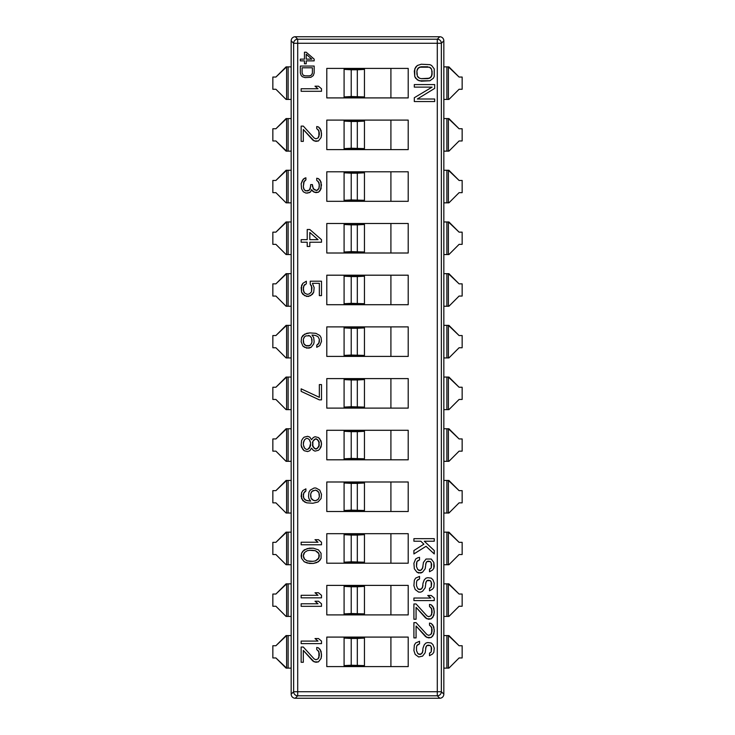 <?xml version="1.0" encoding="UTF-8"?>
<svg xmlns="http://www.w3.org/2000/svg" width="735" height="735" viewBox="0 0 735 735"><rect width="100%" height="100%" fill="white"/><g stroke="black" fill="none" stroke-linecap="round" stroke-linejoin="round"><path stroke-width="1.1" d="M437.72 36.75L297.28 36.75L439.76 36.75L437.297 39.212L437.297 43.282L297.703 43.282L297.703 691.718L437.297 691.718L437.297 695.788L439.76 698.25L295.24 698.25L297.703 695.788L437.297 695.788L297.703 695.788L297.703 691.718L437.297 691.718L437.297 43.282L297.703 43.282L297.703 39.212L437.297 39.212L297.703 39.212L295.24 36.75L297.28 36.75L295.24 36.75L297.703 39.212A4.07 4.061 135 0 0 293.642 43.282L291.17 40.811A4.079 4.07 45 0 1 295.24 36.75A4.079 4.07 45 0 0 291.17 40.811L291.17 66.876L291.17 40.811L293.642 43.282A4.07 4.061 -45 0 1 297.703 39.212L297.703 43.282L293.642 43.282L297.703 43.282L297.703 691.718L293.642 691.718L293.642 43.282L293.642 691.718L297.703 691.718L297.703 695.788A4.07 4.061 -135 0 1 293.642 691.718A4.07 4.061 45 0 0 297.703 695.788L295.24 698.25A4.079 4.07 135 0 1 291.17 694.189L293.642 691.718L291.17 694.189L291.17 668.124L291.17 694.189A4.079 4.07 135 0 0 295.24 698.25L439.76 698.25L437.297 695.788A4.07 4.061 -45 0 0 441.358 691.718L443.83 694.189L443.83 635.564L446.889 635.564L443.83 635.564L443.83 40.811L441.358 43.282L441.358 691.718L443.83 694.189A4.079 4.07 -135 0 1 439.76 698.25A4.079 4.07 -135 0 0 443.83 694.189L443.83 583.866L446.889 583.866L443.83 583.866L443.83 532.158L446.889 532.158L443.83 532.158L443.83 480.46L446.889 480.46L443.83 480.46L443.83 428.762L446.889 428.762L443.83 428.762L443.83 377.064L446.889 377.064L443.83 377.064L443.83 325.366L446.889 325.366L443.83 325.366L443.83 273.668L446.889 273.668L443.83 273.668L443.83 221.97L446.889 221.97L443.83 221.97L443.83 170.272L446.889 170.272L443.83 170.272L443.83 118.574L446.889 118.574L443.83 118.574L443.83 66.876L446.889 66.876L443.83 66.876L443.83 40.811L441.358 43.282A4.07 4.061 -135 0 0 437.297 39.212L439.76 36.75A4.079 4.07 -45 0 1 443.83 40.811A4.079 4.07 -45 0 0 439.76 36.75L437.757 36.75M326.79 68.401L408.21 68.401L408.21 97.911L326.79 97.911L326.79 68.401L408.21 68.401L408.21 97.911L326.79 97.911L326.79 68.401M326.79 120.099L408.21 120.099L408.21 149.609L326.79 149.609L326.79 120.099L408.21 120.099L408.21 149.609L326.79 149.609L326.79 120.099M326.79 171.797L408.21 171.797L408.21 201.307L326.79 201.307L326.79 171.797L408.21 171.797L408.21 201.307L326.79 201.307L326.79 171.797M326.79 223.495L408.21 223.495L408.21 253.005L326.79 253.005L326.79 223.495L408.21 223.495L408.21 253.005L326.79 253.005L326.79 223.495M326.79 275.193L408.21 275.193L408.21 304.713L326.79 304.713L326.79 275.193L408.21 275.193L408.21 304.713L326.79 304.713L326.79 275.193M326.79 326.891L408.21 326.891L408.21 356.411L326.79 356.411L326.79 326.891L408.21 326.891L408.21 356.411L326.79 356.411L326.79 326.891M326.79 378.589L408.21 378.589L408.21 408.109L326.79 408.109L326.79 378.589L408.21 378.589L408.21 408.109L326.79 408.109L326.79 378.589M326.79 430.287L408.21 430.287L408.21 459.807L326.79 459.807L326.79 430.287L408.21 430.287L408.21 459.807L326.79 459.807L326.79 430.287M326.79 481.995L408.21 481.995L408.21 511.505L326.79 511.505L326.79 481.995L408.21 481.995L408.21 511.505L326.79 511.505L326.79 481.995M326.79 533.693L408.21 533.693L408.21 563.203L326.79 563.203L326.79 533.693L408.21 533.693L408.21 563.203L326.79 563.203L326.79 533.693M326.79 585.391L408.21 585.391L408.21 614.901L326.79 614.901L326.79 585.391L408.21 585.391L408.21 614.901L326.79 614.901L326.79 585.391M326.79 637.089L408.21 637.089L408.21 666.599L326.79 666.599L326.79 637.089L408.21 637.089L408.21 666.599L326.79 666.599L326.79 637.089M390.91 97.911L390.91 68.401L390.91 97.911M344.09 68.401L344.09 69.347L344.09 68.401M344.09 96.965L344.09 97.911L344.09 96.919L351.22 96.533L364.45 96.919L364.45 97.397L344.09 97.397L364.45 97.397L364.45 69.393L344.09 69.347L344.09 96.919L344.09 69.393L351.22 69.779L351.22 96.533L364.45 96.919L364.45 69.393L357.32 69.779L357.32 96.533L357.32 69.779L351.22 69.779L351.22 96.533L344.09 96.965M364.45 68.915L344.09 68.915L364.45 68.915L364.45 69.393L364.45 68.915M390.91 149.609L390.91 120.099L390.91 149.609M344.09 120.099L344.09 121.045L344.09 120.099M344.09 148.672L344.09 149.609L344.09 148.617L351.22 148.231L364.45 148.617L364.45 149.095L344.09 149.095L364.45 149.095L364.45 121.1L344.09 121.045L344.09 148.617L344.09 121.1L351.22 121.477L351.22 148.231L364.45 148.617L364.45 121.1L357.32 121.477L357.32 148.231L357.32 121.477L351.22 121.477L351.22 148.231L344.09 148.672M344.09 120.614L364.45 120.614L364.45 121.1L364.45 120.614L344.09 120.614M390.91 201.307L390.91 171.797L390.91 201.307M344.09 171.797L344.09 172.743L344.09 171.797M344.09 200.37L344.09 201.307L344.09 200.315L351.22 199.929L364.45 200.315L364.45 200.793L344.09 200.793L364.45 200.793L364.45 172.798L344.09 172.743L344.09 200.315L344.09 172.798L351.22 173.175L351.22 199.929L364.45 200.315L364.45 172.798L357.32 173.175L357.32 199.929L357.32 173.175L351.22 173.175L351.22 199.929L344.09 200.37M344.09 172.312L364.45 172.312L364.45 172.798L364.45 172.312L344.09 172.312M390.91 253.005L390.91 223.495L390.91 253.005M344.09 223.495L344.09 224.441L344.09 223.495M344.09 252.068L344.09 253.005L344.09 252.013L351.22 251.627L364.45 252.013L364.45 252.491L344.09 252.491L364.45 252.491L364.45 224.497L344.09 224.441L344.09 252.013L344.09 224.497L351.22 224.873L351.22 251.627L364.45 252.013L364.45 224.497L357.32 224.873L357.32 251.627L357.32 224.873L351.22 224.873L351.22 251.627L344.09 252.068M344.09 224.01L364.45 224.01L364.45 224.497L364.45 224.01L344.09 224.01M390.91 304.713L390.91 275.193L390.91 304.713M344.09 275.193L344.09 276.139L344.09 275.193M344.09 303.766L344.09 304.713L344.09 303.711L351.22 303.325L364.45 303.711L364.45 304.189L344.09 304.189L364.45 304.189L364.45 276.195L344.09 276.139L344.09 303.711L344.09 276.195L351.22 276.571L351.22 303.325L364.45 303.711L364.45 276.195L357.32 276.571L357.32 303.325L357.32 276.571L351.22 276.571L351.22 303.325L344.09 303.766M344.09 275.717L364.45 275.717L364.45 276.195L364.45 275.717L344.09 275.717M390.91 356.411L390.91 326.891L390.91 356.411M344.09 326.891L344.09 327.838L344.09 326.891M344.09 355.464L344.09 356.411L344.09 355.409L351.22 355.033L364.45 355.409L364.45 355.887L344.09 355.887L364.45 355.887L364.45 327.893L344.09 327.838L344.09 355.409L344.09 327.893L351.22 328.269L351.22 355.033L364.45 355.409L364.45 327.893L357.32 328.269L357.32 355.033L357.32 328.269L351.22 328.269L351.22 355.033L344.09 355.464M344.09 327.415L364.45 327.415L364.45 327.893L364.45 327.415L344.09 327.415M390.91 408.109L390.91 378.589L390.91 408.109M344.09 378.589L344.09 379.536L344.09 378.589M344.09 407.162L344.09 408.109L344.09 407.107L351.22 406.731L364.45 407.107L364.45 407.585L344.09 407.585L364.45 407.585L364.45 379.591L344.09 379.536L344.09 407.107L344.09 379.591L351.22 379.967L351.22 406.731L364.45 407.107L364.45 379.591L357.32 379.967L357.32 406.731L357.32 379.967L351.22 379.967L351.22 406.731L344.09 407.162M344.09 379.113L364.45 379.113L364.45 379.591L364.45 379.113L344.09 379.113M390.91 459.807L390.91 430.287L390.91 459.807M344.09 430.287L344.09 431.234L344.09 430.287M344.09 458.861L344.09 459.807L344.09 458.805L351.22 458.429L364.45 458.805L364.45 459.283L344.09 459.283L364.45 459.283L364.45 431.289L344.09 431.234L344.09 458.805L344.09 431.289L351.22 431.675L351.22 458.429L364.45 458.805L364.45 431.289L357.32 431.675L357.32 458.429L357.32 431.675L351.22 431.675L351.22 458.429L344.09 458.861M344.09 430.811L364.45 430.811L364.45 431.289L364.45 430.811L344.09 430.811M390.91 511.505L390.91 481.995L390.91 511.505M344.09 481.995L344.09 482.932L344.09 481.995M344.09 510.559L344.09 511.505L344.09 510.503L351.22 510.127L364.45 510.503L364.45 510.99L344.09 510.99L364.45 510.99L364.45 482.987L344.09 482.932L344.09 510.503L344.09 482.987L351.22 483.373L351.22 510.127L364.45 510.503L364.45 482.987L357.32 483.373L357.32 510.127L357.32 483.373L351.22 483.373L351.22 510.127L344.09 510.559M344.09 482.509L364.45 482.509L364.45 482.987L364.45 482.509L344.09 482.509M390.91 563.203L390.91 533.693L390.91 563.203M344.09 533.693L344.09 534.63L344.09 533.693M344.09 562.257L344.09 563.203L344.09 562.201L351.22 561.825L364.45 562.201L364.45 562.688L344.09 562.688L364.45 562.688L364.45 534.685L344.09 534.63L344.09 562.201L344.09 534.685L351.22 535.071L351.22 561.825L364.45 562.201L364.45 534.685L357.32 535.071L357.32 561.825L357.32 535.071L351.22 535.071L351.22 561.825L344.09 562.257M344.09 534.207L364.45 534.207L364.45 534.685L364.45 534.207L344.09 534.207M390.91 614.901L390.91 585.391L390.91 614.901M344.09 585.391L344.09 586.328L344.09 585.391M344.09 613.955L344.09 614.901L344.09 613.9L351.22 613.523L364.45 613.9L364.45 614.386L344.09 614.386L364.45 614.386L364.45 586.383L344.09 586.328L344.09 613.9L344.09 586.383L351.22 586.769L351.22 613.523L364.45 613.9L364.45 586.383L357.32 586.769L357.32 613.523L357.32 586.769L351.22 586.769L351.22 613.523L344.09 613.955M344.09 585.905L364.45 585.905L364.45 586.383L364.45 585.905L344.09 585.905M390.91 666.599L390.91 637.089L390.91 666.599M344.09 637.089L344.09 638.035L344.09 637.089M344.09 665.653L344.09 666.599L344.09 665.607L351.22 665.221L364.45 665.607L364.45 666.085L344.09 666.085L364.45 666.085L364.45 638.081L344.09 638.035L344.09 665.607L344.09 638.081L351.22 638.467L351.22 665.221L364.45 665.607L364.45 638.081L357.32 638.467L357.32 665.221L357.32 638.467L351.22 638.467L351.22 665.221L344.09 665.653M344.09 637.603L364.45 637.603L364.45 638.081L364.45 637.603L344.09 637.603M448.92 118.574L446.889 118.574L446.889 151.134L443.83 151.134L448.405 151.134L446.889 151.134L446.889 118.574L448.405 118.574L448.405 151.134L448.92 151.134L448.405 151.134L448.405 118.574L459.09 128.754L448.92 118.574M291.17 99.436L288.111 99.436L291.17 99.436L291.17 66.876L288.111 66.876L291.17 66.876L291.17 118.574L286.08 118.574L275.91 128.754L272.85 128.754L272.85 140.964L275.91 140.964L286.595 151.134L286.595 118.574L275.91 128.754L272.85 128.754L272.85 140.964L275.91 140.964L286.08 151.134L288.111 151.134L288.111 118.574L286.595 118.574L286.595 151.134L288.111 151.134L288.111 118.574L291.17 118.574L291.17 151.134L288.111 151.134L291.17 151.134L291.17 668.124L288.111 668.124L288.111 635.564L291.17 635.564L291.17 668.124L288.111 668.124L288.111 635.564L286.08 635.564L275.91 645.734L272.85 645.734L272.85 657.954L275.91 657.954L286.595 668.124L286.595 635.564L275.91 645.734L272.85 645.734L272.85 657.954L275.91 657.954L286.08 668.124L288.111 668.124L286.595 668.124L286.595 635.564L291.17 635.564M462.15 128.754L459.09 128.754L462.15 128.754L462.15 140.964L462.15 128.754M448.92 635.564L446.889 635.564L446.889 668.124L443.83 668.124L448.405 668.124L446.889 668.124L446.889 635.564L448.405 635.564L448.405 668.124L448.92 668.124L448.405 668.124L448.405 635.564L459.09 645.734L448.92 635.564M462.15 645.734L459.09 645.734L462.15 645.734L462.15 657.954L462.15 645.734M448.92 668.124L459.09 657.954L462.15 657.954L459.09 657.954L448.92 668.124M288.111 99.436L286.08 99.436L286.595 99.436L286.595 66.876L286.08 66.876L275.91 77.046L272.85 77.046L272.85 89.266L275.91 89.266L286.08 99.436L275.91 89.266L272.85 89.266L272.85 77.046L275.91 77.046L286.595 66.876L286.595 99.436L288.111 99.436L288.111 66.876L286.595 66.876L288.111 66.876L288.111 99.436M448.92 99.436L443.83 99.436L448.92 99.436L459.09 89.266L462.15 89.266L462.15 77.046L459.09 77.046L448.92 66.876L446.889 66.876L446.889 99.436L446.889 66.876L448.405 66.876L448.405 99.436L448.405 66.876L459.09 77.046L462.15 77.046L462.15 89.266L459.09 89.266L448.92 99.436M448.92 616.426L443.83 616.426L448.92 616.426L459.09 606.246L462.15 606.246L462.15 594.036L459.09 594.036L448.405 583.866L448.405 616.426L448.405 583.866L446.889 583.866L446.889 616.426L446.889 583.866L448.92 583.866L459.09 594.036L462.15 594.036L462.15 606.246L459.09 606.246L448.92 616.426M291.17 616.426L286.08 616.426L286.595 616.426L286.595 583.866L286.08 583.866L275.91 594.036L272.85 594.036L272.85 606.246L275.91 606.246L286.08 616.426L275.91 606.246L272.85 606.246L272.85 594.036L275.91 594.036L286.595 583.866L286.595 616.426L288.111 616.426L288.111 583.866L286.595 583.866L291.17 583.866L288.111 583.866L288.111 616.426L291.17 616.426M448.92 564.728L443.83 564.728L448.92 564.728L459.09 554.548L462.15 554.548L462.15 542.338L459.09 542.338L448.405 532.158L448.405 564.728L448.405 532.158L446.889 532.158L446.889 564.728L446.889 532.158L448.92 532.158L459.09 542.338L462.15 542.338L462.15 554.548L459.09 554.548L448.92 564.728M291.17 564.728L286.08 564.728L286.595 564.728L286.595 532.158L286.08 532.158L275.91 542.338L272.85 542.338L272.85 554.548L275.91 554.548L286.08 564.728L275.91 554.548L272.85 554.548L272.85 542.338L275.91 542.338L286.595 532.158L286.595 564.728L288.111 564.728L288.111 532.158L286.595 532.158L291.17 532.158L288.111 532.158L288.111 564.728L291.17 564.728M448.92 513.03L443.83 513.03L448.92 513.03L459.09 502.85L462.15 502.85L462.15 490.64L459.09 490.64L448.405 480.46L448.405 513.03L448.405 480.46L446.889 480.46L446.889 513.03L446.889 480.46L448.92 480.46L459.09 490.64L462.15 490.64L462.15 502.85L459.09 502.85L448.92 513.03M291.17 513.03L286.08 513.03L286.595 513.03L286.595 480.46L286.08 480.46L275.91 490.64L272.85 490.64L272.85 502.85L275.91 502.85L286.08 513.03L275.91 502.85L272.85 502.85L272.85 490.64L275.91 490.64L286.595 480.46L286.595 513.03L288.111 513.03L288.111 480.46L286.595 480.46L291.17 480.46L288.111 480.46L288.111 513.03L291.17 513.03M448.92 461.332L443.83 461.332L448.92 461.332L459.09 451.152L462.15 451.152L462.15 438.942L459.09 438.942L448.405 428.762L448.405 461.332L448.405 428.762L446.889 428.762L446.889 461.332L446.889 428.762L448.92 428.762L459.09 438.942L462.15 438.942L462.15 451.152L459.09 451.152L448.92 461.332M291.17 461.332L286.08 461.332L286.595 461.332L286.595 428.762L286.08 428.762L275.91 438.942L272.85 438.942L272.85 451.152L275.91 451.152L286.08 461.332L275.91 451.152L272.85 451.152L272.85 438.942L275.91 438.942L286.595 428.762L286.595 461.332L288.111 461.332L288.111 428.762L286.595 428.762L291.17 428.762L288.111 428.762L288.111 461.332L291.17 461.332M448.92 409.634L443.83 409.634L448.92 409.634L459.09 399.454L462.15 399.454L462.15 387.244L459.09 387.244L448.405 377.064L448.405 409.634L448.405 377.064L446.889 377.064L446.889 409.634L446.889 377.064L448.92 377.064L459.09 387.244L462.15 387.244L462.15 399.454L459.09 399.454L448.92 409.634M291.17 409.634L286.08 409.634L286.595 409.634L286.595 377.064L286.08 377.064L275.91 387.244L272.85 387.244L272.85 399.454L275.91 399.454L286.08 409.634L275.91 399.454L272.85 399.454L272.85 387.244L275.91 387.244L286.595 377.064L286.595 409.634L288.111 409.634L288.111 377.064L286.595 377.064L291.17 377.064L288.111 377.064L288.111 409.634L291.17 409.634M448.92 357.936L443.83 357.936L448.92 357.936L459.09 347.756L462.15 347.756L462.15 335.546L459.09 335.546L448.405 325.366L448.405 357.936L448.405 325.366L446.889 325.366L446.889 357.936L446.889 325.366L448.92 325.366L459.09 335.546L462.15 335.546L462.15 347.756L459.09 347.756L448.92 357.936M291.17 357.936L286.08 357.936L286.595 357.936L286.595 325.366L286.08 325.366L275.91 335.546L272.85 335.546L272.85 347.756L275.91 347.756L286.08 357.936L275.91 347.756L272.85 347.756L272.85 335.546L275.91 335.546L286.595 325.366L286.595 357.936L288.111 357.936L288.111 325.366L286.595 325.366L291.17 325.366L288.111 325.366L288.111 357.936L291.17 357.936M448.92 306.238L443.83 306.238L448.92 306.238L459.09 296.058L462.15 296.058L462.15 283.848L459.09 283.848L448.405 273.668L448.405 306.238L448.405 273.668L446.889 273.668L446.889 306.238L446.889 273.668L448.92 273.668L459.09 283.848L462.15 283.848L462.15 296.058L459.09 296.058L448.92 306.238M291.17 306.238L286.08 306.238L286.595 306.238L286.595 273.668L286.08 273.668L275.91 283.848L272.85 283.848L272.85 296.058L275.91 296.058L286.08 306.238L275.91 296.058L272.85 296.058L272.85 283.848L275.91 283.848L286.595 273.668L286.595 306.238L288.111 306.238L288.111 273.668L286.595 273.668L291.17 273.668L288.111 273.668L288.111 306.238L291.17 306.238M448.92 254.54L443.83 254.54L448.92 254.54L459.09 244.36L462.15 244.36L462.15 232.15L459.09 232.15L448.405 221.97L448.405 254.54L448.405 221.97L446.889 221.97L446.889 254.54L446.889 221.97L448.92 221.97L459.09 232.15L462.15 232.15L462.15 244.36L459.09 244.36L448.92 254.54M291.17 254.54L286.08 254.54L286.595 254.54L286.595 221.97L286.08 221.97L275.91 232.15L272.85 232.15L272.85 244.36L275.91 244.36L286.08 254.54L275.91 244.36L272.85 244.36L272.85 232.15L275.91 232.15L286.595 221.97L286.595 254.54L288.111 254.54L288.111 221.97L286.595 221.97L291.17 221.97L288.111 221.97L288.111 254.54L291.17 254.54M448.92 202.842L443.83 202.842L448.92 202.842L459.09 192.662L462.15 192.662L462.15 180.452L459.09 180.452L448.405 170.272L448.405 202.842L448.405 170.272L446.889 170.272L446.889 202.842L446.889 170.272L448.92 170.272L459.09 180.452L462.15 180.452L462.15 192.662L459.09 192.662L448.92 202.842M291.17 202.842L286.08 202.842L286.595 202.842L286.595 170.272L286.08 170.272L275.91 180.452L272.85 180.452L272.85 192.662L275.91 192.662L286.08 202.842L275.91 192.662L272.85 192.662L272.85 180.452L275.91 180.452L286.595 170.272L286.595 202.842L288.111 202.842L288.111 170.272L286.595 170.272L291.17 170.272L288.111 170.272L288.111 202.842L291.17 202.842M448.92 151.134L459.09 140.964L462.15 140.964L459.09 140.964L448.92 151.134M441.358 691.718A4.07 4.061 135 0 1 437.297 695.788L437.297 691.718L441.358 691.718L437.297 691.718L437.297 43.282L441.358 43.282L441.358 691.718M441.358 43.282L437.297 43.282L437.297 39.212A4.07 4.061 45 0 1 441.358 43.282M434.238 68.888L434.238 76.523L433.365 78.222L429.901 80.767L419.079 80.767L415.615 78.222L414.751 76.523L414.751 68.888L417.342 65.498L421.247 64.23L429.901 64.652L431.638 65.498L434.238 68.888L431.638 65.498L429.901 64.652L421.247 64.23L417.342 65.498L415.615 67.197L414.31 71.01L414.751 76.523L417.342 79.913L421.247 81.19L429.901 80.767L433.365 78.222L434.238 76.523L434.238 68.888M432.07 71.01L431.638 76.1L429.47 78.222L421.247 78.645L419.51 78.222L417.342 76.1L416.91 71.01L417.342 69.32L419.51 67.197L429.47 67.197L431.638 69.32L432.07 74.4L432.07 71.01M414.31 87.125L432.07 87.125L414.31 97.727L414.31 101.54L434.67 101.54L434.67 98.995L417.342 98.995L434.67 88.402L434.67 84.58L414.31 84.58L414.31 87.125L414.31 84.58L434.67 84.58L434.67 88.402L417.342 98.995L434.67 98.995L434.67 101.54L414.31 101.54L414.31 97.727L432.07 87.125L414.31 87.125M301.148 91.296L321.498 91.296L321.498 88.751L318.466 86.206L315.003 86.206L318.034 88.751L301.148 88.751L301.148 91.296L301.148 88.751L318.034 88.751L315.003 86.206L318.466 86.206L321.498 88.751L321.498 91.296L301.148 91.296M318.034 129.498L319.339 132.888L318.898 136.701L318.034 137.978L315.866 138.823L318.034 137.978L319.339 134.588L318.898 130.766L316.739 128.643L316.739 126.53L318.466 126.953L320.203 128.643L321.498 133.311L321.066 137.555L318.466 140.945L315.866 141.368L312.844 140.1L303.316 129.498L303.316 141.368L301.148 141.368L301.148 126.108L303.316 126.108L301.148 126.108L301.148 141.368L303.316 141.368L303.316 129.498L314.139 140.945L318.466 140.945L321.066 137.555L321.498 135.01L321.066 130.343L318.466 126.953L316.739 126.53L316.739 128.643L318.898 130.766L318.898 136.701L318.034 137.978L315.866 138.823L314.139 137.978L303.316 126.108L314.139 137.978L315.866 138.823L314.139 137.978M310.675 186.286L309.371 190.099L307.643 190.944L305.043 190.521L303.748 188.831L303.316 186.708L304.18 181.196L303.316 186.708L303.748 188.831L305.043 190.521L307.643 190.944L309.371 190.099L310.243 188.831L310.675 184.586L312.403 184.586L313.275 188.831L316.739 190.521L318.898 188.399L319.339 186.286L318.898 182.464L316.739 180.351L316.739 178.228L318.466 178.651L320.203 180.351L321.498 185.009L320.203 190.521L318.466 192.221L315.866 192.643L312.844 191.376L311.539 189.676L310.675 191.798L307.643 193.066L305.907 193.066L303.316 191.798L305.907 193.066L309.371 192.643L310.675 191.798L311.539 189.676L314.139 192.221L318.466 192.221L321.066 188.831L321.066 182.041L318.466 178.651L316.739 178.228L316.739 180.351L318.898 182.464L319.339 184.586L318.898 188.399L318.034 189.676L316.739 190.521L314.139 189.676L312.403 186.286L312.403 184.586L310.675 184.586L310.243 188.831L309.371 190.099L305.907 190.944L304.18 189.676L303.316 186.708L303.748 182.041L305.907 179.919L305.907 177.806L304.612 178.228L302.443 180.351L301.148 183.741L301.58 188.831L303.316 191.798L301.58 188.831L301.148 183.741L303.316 179.074L305.907 177.806L305.907 179.919L305.043 180.351M321.498 239.674L309.812 229.504L307.212 229.504L307.212 239.674L301.148 239.674L301.148 242.219L307.212 242.219L307.212 246.464L309.812 246.464L309.812 242.219L321.498 242.219L321.498 239.674L321.498 242.219L309.812 242.219L309.812 246.464L307.212 246.464L307.212 242.219L301.148 242.219L301.148 239.674L307.212 239.674L307.212 229.504L309.812 229.504L321.498 239.674M309.812 232.471L318.034 239.674L309.812 239.674L309.812 232.471L318.034 239.674L309.812 232.471L309.812 239.674L309.812 232.471M312.403 283.324L314.139 287.56L313.707 292.227L312.403 294.349L308.507 296.462L304.612 295.617L301.58 292.227L301.148 287.56L302.875 283.324L306.339 281.202L306.339 283.747L303.748 285.86L303.316 290.104L304.612 293.072L307.212 294.349L309.371 293.917L311.539 291.804L311.539 285.86L310.243 284.169L311.971 287.56L311.539 291.804L309.371 293.917L307.212 294.349L304.612 293.072L303.316 290.104L303.748 285.86L306.339 283.747L306.339 281.202L302.875 283.324L301.58 285.437L301.58 292.227L302.875 294.349L306.78 296.462L310.675 295.617L313.707 292.227L314.139 287.56L312.403 283.324L319.339 283.324L319.339 295.617L321.498 295.617L321.498 281.202L310.243 281.202L310.243 284.169L310.243 281.202L321.498 281.202L321.498 295.617L319.339 295.617L319.339 283.324L312.403 283.324L319.339 283.324M311.971 335.022L315.434 335.445L318.034 336.713L319.339 339.258L319.339 341.803L318.898 343.08L319.339 339.258L318.034 336.713L315.434 335.445L311.971 335.022L313.707 337.567L314.139 341.803L313.707 343.925L311.107 347.315L313.707 343.925L314.139 341.803L313.707 337.567L311.971 335.022L315.434 335.445L318.034 336.713L319.339 339.258L319.339 341.803L318.034 344.347L316.739 345.193L316.739 347.315L319.771 345.615L321.498 341.38L321.066 337.567L319.771 335.445L315.866 333.322L309.812 332.9L304.612 334.168L301.58 337.567L301.148 341.803L302.875 346.047L306.78 348.16L311.107 347.315L308.939 348.16L304.612 347.315L302.875 346.047L301.148 341.803L301.58 337.567L302.875 335.445L306.78 333.322L309.812 332.9L315.866 333.322L319.771 335.445L321.066 337.567L321.498 341.38L319.771 345.615L316.739 347.315L316.739 345.193L318.898 343.08L318.034 344.347M309.812 345.615L305.907 345.615L303.748 343.502L303.316 339.258L304.612 336.713L305.907 335.867L309.812 335.867L311.539 337.99L311.971 342.225L310.675 344.77L308.507 346.047L310.675 344.77L309.812 345.615M319.339 399.858L321.498 399.858L321.498 384.598L319.339 384.598L319.339 397.323L301.148 388.833L301.148 391.378L319.339 399.858L301.148 391.378L301.148 388.833L319.339 397.323L319.339 384.598L321.498 384.598L321.498 399.858L319.339 399.858M311.539 439.686L309.812 437.141L307.643 436.296L304.18 437.141L302.875 438.418L301.58 440.541L301.148 445.199L301.58 447.321L304.18 450.711L307.643 451.566L309.812 450.711L311.539 448.166L313.275 450.289L315.003 451.134L318.466 450.289L319.771 449.021L321.498 444.776L321.066 440.963L318.466 437.564L315.003 436.719L313.275 437.564L311.539 439.686L313.275 437.564L315.003 436.719L318.466 437.564L319.771 438.841L321.498 443.076L321.066 446.898L319.771 449.021L318.466 450.289L315.003 451.134L313.275 450.289L311.539 448.166L309.812 450.711L307.643 451.566L304.18 450.711L302.875 449.443L301.148 445.199L301.58 440.541L302.875 438.418L304.18 437.141L307.643 436.296L309.812 437.141L311.539 439.686M303.316 443.076L304.612 439.686L306.339 438.418L307.643 438.418L309.371 439.686L310.675 443.076L309.371 448.166L307.643 449.443L306.339 449.443L304.612 448.166L303.316 444.776L303.748 441.386L303.316 443.076M319.339 444.776L317.603 448.166L315.434 449.021L312.844 446.476L312.844 441.386L314.139 439.686L316.307 438.841L318.898 441.386L318.898 446.476L319.339 444.776M310.675 501.141L307.212 500.719L304.612 499.442L303.316 496.897L303.748 493.084L303.316 496.897L304.612 499.442L307.212 500.719L310.675 501.141L308.939 498.596L308.507 496.474L308.939 492.239L310.243 490.116L314.139 487.994L315.866 487.994L319.771 490.116L321.498 494.352L321.066 498.596L318.034 501.987L312.844 503.264L306.78 502.832L302.875 500.719L301.148 496.474L301.58 492.661L302.875 490.539L305.907 488.839L302.875 490.539L301.58 492.661L301.58 498.596L304.612 501.987L306.78 502.832L312.844 503.264L318.034 501.987L321.066 498.596L321.498 494.352L319.771 490.116L315.866 487.994L314.139 487.994L310.243 490.116L308.939 492.239L308.507 496.474L308.939 498.596L310.675 501.141L305.907 500.296L303.748 498.174L303.316 494.352L304.612 491.807L305.907 490.962L305.907 488.839L305.907 490.962L303.748 493.084L304.612 491.807M314.571 500.719L311.971 499.442L311.107 498.174L310.675 493.929L311.971 491.384L315.434 490.116L318.034 491.384L318.898 492.661L319.339 496.897L318.034 499.442L315.434 500.719L313.275 500.296L314.571 500.719M301.148 544.782L321.498 544.782L321.498 542.237L318.466 539.692L315.003 539.692L318.034 542.237L301.148 542.237L301.148 544.782L301.148 542.237L318.034 542.237L315.003 539.692L318.466 539.692L321.498 542.237L321.498 544.782L301.148 544.782M313.275 548.172L307.212 548.595L302.875 551.14L301.58 553.262L301.148 555.807L301.58 558.352L304.18 561.742L309.371 563.442L313.275 563.442L316.739 562.587L319.771 560.474L321.066 558.352L321.066 553.262L318.466 549.872L313.275 548.172L318.466 549.872L321.066 553.262L321.066 558.352L318.466 561.742L313.275 563.442L307.212 563.019L304.18 561.742L301.58 558.352L301.58 553.262L304.18 549.872L309.371 548.172L313.275 548.172M312.844 550.294L315.434 550.717L318.898 553.685L319.339 555.807L318.034 559.197L315.434 560.897L312.844 561.32L307.212 560.897L304.612 559.197L303.316 555.807L304.612 552.417L307.212 550.717L309.812 550.294L315.434 550.717L309.812 550.294L312.844 550.294M413.906 541.217L420.833 541.217L423.865 544.185L413.906 550.552L413.906 553.942L426.034 546.307L434.256 553.942L434.256 550.552L424.297 541.217L434.256 541.217L434.256 538.672L413.906 538.672L413.906 541.217L413.906 538.672L434.256 538.672L434.256 541.217L424.297 541.217L434.256 550.552L434.256 553.942L426.034 546.307L413.906 553.942L413.906 550.552L423.865 544.185L420.833 541.217L413.906 541.217M425.602 564.122L426.897 561.577L430.361 561.577L431.665 564.122L431.234 567.934L431.234 562.845L430.361 561.577L428.202 561.154L426.897 561.577L426.034 562.845L425.17 568.78L422.57 572.179L420.833 573.024L416.938 572.179L414.338 568.78L413.906 563.267L415.642 559.032L417.802 557.755L419.538 557.332L419.538 559.877L416.938 561.577L416.506 566.667L417.802 569.634L419.106 570.479L420.402 570.479L422.57 568.357L423.433 562.422L426.034 559.032L431.234 559.032L433.825 562.422L434.256 566.235L433.825 568.357L432.529 570.057L429.497 571.747L429.497 569.202L429.497 571.747L432.529 570.057L433.825 568.357L433.825 562.422L431.234 559.032L426.034 559.032L423.433 562.422L422.57 568.357L420.402 570.479L419.106 570.479L417.802 569.634L416.506 566.667L416.938 561.577L419.538 559.877L419.538 557.332L417.802 557.755L415.642 559.032L413.906 563.267L414.338 568.78L416.938 572.179L418.674 573.024L422.57 572.179L425.17 568.78L426.034 562.845L426.897 561.577L428.202 561.154L430.361 561.577L431.665 564.122L431.234 567.934L429.497 569.202L430.361 568.78M425.602 583.204L426.897 580.659L430.361 580.659L431.665 583.204L431.234 587.017L431.234 581.927L430.361 580.659L428.202 580.227L426.897 580.659L426.034 581.927L425.17 587.862L422.57 591.252L420.833 592.107L418.674 592.107L415.202 589.562L413.906 585.74L414.338 580.227L415.642 578.114L419.538 576.415L419.538 578.959L416.938 580.659L416.506 582.35L416.506 585.74L417.802 588.717L419.106 589.562L421.706 588.717L422.57 587.44L423.002 583.204L424.297 579.805L426.034 578.114L427.761 577.692L431.234 578.114L432.961 579.805L434.256 583.204L433.825 587.44L432.529 589.139L429.497 590.83L429.497 588.285L429.497 590.83L432.529 589.139L433.825 587.44L434.256 583.204L432.961 579.805L431.234 578.114L427.761 577.692L426.034 578.114L424.297 579.805L423.002 583.204L422.57 587.44L421.706 588.717L420.402 589.562L417.802 588.717L416.506 585.74L416.506 582.35L416.938 580.659L419.538 578.959L419.538 576.415L415.642 578.114L414.338 580.227L413.906 585.74L415.202 589.562L418.674 592.107L420.833 592.107L422.57 591.252L425.17 587.862L426.034 581.927L426.897 580.659L428.202 580.227L430.361 580.659L431.665 583.204L431.234 587.017L429.497 588.285L430.361 587.862M413.906 600.587L434.256 600.587L434.256 598.042L431.234 595.497L427.761 595.497L430.793 598.042L413.906 598.042L413.906 600.587L413.906 598.042L430.793 598.042L427.761 595.497L431.234 595.497L434.256 598.042L434.256 600.587L413.906 600.587M430.793 607.367L432.097 610.767L431.665 614.579L430.793 615.847L428.634 616.702L430.793 615.847L432.097 612.457L431.665 608.644L429.497 606.522L429.497 604.4L431.234 604.822L432.961 606.522L434.256 611.189L433.825 615.425L431.234 618.815L428.634 619.247L425.602 617.97L416.074 607.367L416.074 619.247L413.906 619.247L413.906 603.977L416.074 603.977L413.906 603.977L413.906 619.247L416.074 619.247L416.074 607.367L426.897 618.815L431.234 618.815L432.961 617.124L434.256 612.88L433.825 608.222L431.234 604.822L429.497 604.4L429.497 606.522L431.665 608.644L431.665 614.579L430.793 615.847L428.634 616.702L426.897 615.847L416.074 603.977L426.897 615.847L428.634 616.702L426.897 615.847M430.793 626.027L432.097 629.417L431.665 633.239L430.793 634.507L428.634 635.352L430.793 634.507L432.097 631.117L431.665 627.304L429.497 625.182L429.497 623.059L431.234 623.482L432.961 625.182L434.256 629.84L433.825 634.084L431.234 637.475L428.634 637.897L425.602 636.629L416.074 626.027L416.074 637.897L413.906 637.897L413.906 622.637L416.074 622.637L413.906 622.637L413.906 637.897L416.074 637.897L416.074 626.027L426.897 637.475L431.234 637.475L432.961 635.784L434.256 631.54L433.825 626.872L431.234 623.482L429.497 623.059L429.497 625.182L431.665 627.304L431.665 633.239L430.793 634.507L428.634 635.352L426.897 634.507L416.074 622.637L426.897 634.507L428.634 635.352L426.897 634.507M425.602 648.077L426.897 645.532L430.361 645.532L431.665 648.077L431.234 651.89L431.234 646.809L430.361 645.532L428.202 645.109L426.897 645.532L426.034 646.809L425.17 652.744L422.57 656.134L418.674 656.98L415.202 654.435L413.906 650.622L414.338 645.109L415.642 642.987L419.538 641.297L419.538 643.842L416.938 645.532L416.506 647.232L416.506 650.622L417.802 653.59L419.106 654.435L421.706 653.59L422.57 652.322L423.002 648.077L424.297 644.687L426.034 642.987L427.761 642.565L431.234 642.987L432.961 644.687L434.256 648.077L433.825 652.322L432.529 654.012L429.497 655.712L429.497 653.167L429.497 655.712L432.529 654.012L433.825 652.322L434.256 648.077L432.961 644.687L431.234 642.987L427.761 642.565L426.034 642.987L424.297 644.687L423.002 648.077L422.57 652.322L421.706 653.59L420.402 654.435L417.802 653.59L416.506 650.622L416.506 647.232L416.938 645.532L419.538 643.842L419.538 641.297L415.642 642.987L414.338 645.109L413.906 650.622L415.202 654.435L418.674 656.98L422.57 656.134L425.17 652.744L426.034 646.809L426.897 645.532L428.202 645.109L430.361 645.532L431.665 648.077L431.234 651.89L429.497 653.167L430.361 652.744M314.176 59.14L306.219 52.222L304.455 52.222L304.455 59.14L300.33 59.14L300.33 60.867L304.455 60.867L304.455 63.752L306.219 63.752L306.219 60.867L314.176 60.867L314.176 59.14L314.176 60.867L306.219 60.867L306.219 63.752L304.455 63.752L304.455 60.867L300.33 60.867L300.33 59.14L304.455 59.14L304.455 52.222L306.219 52.222L314.176 59.14M306.219 54.234L311.815 59.14L306.219 59.14L306.219 54.234L311.815 59.14L306.219 54.234L306.219 59.14L306.219 54.234M314.176 72.976L314.176 66.058L300.33 66.058L300.33 72.976L301.212 75.576L302.397 76.725L305.043 77.598L310.933 77.304L313.294 75.576L314.176 72.976L313.294 75.576L310.933 77.304L305.043 77.598L302.397 76.725L301.212 75.576L300.33 72.976L300.33 66.058L314.176 66.058L314.176 72.976M312.403 67.785L312.403 72.976L311.521 74.998L309.463 75.861L305.043 75.861L302.985 74.998L302.103 72.976L302.103 67.785L312.403 67.785L312.403 72.976L312.403 67.785L302.103 67.785L312.403 67.785M301.148 597.84L321.498 597.84L321.498 595.295L318.466 592.75L315.003 592.75L318.034 595.295L301.148 595.295L301.148 597.84L301.148 595.295L318.034 595.295L315.003 592.75L318.466 592.75L321.498 595.295L321.498 597.84L301.148 597.84M301.148 606.32L321.498 606.32L321.498 603.775L318.466 601.23L315.003 601.23L318.034 603.775L301.148 603.775L301.148 606.32L301.148 603.775L318.034 603.775L315.003 601.23L318.466 601.23L321.498 603.775L321.498 606.32L301.148 606.32M301.148 643.63L321.498 643.63L321.498 641.085L318.466 638.55L315.003 638.55L318.034 641.085L301.148 641.085L301.148 643.63L301.148 641.085L318.034 641.085L315.003 638.55L318.466 638.55L321.498 641.085L321.498 643.63L301.148 643.63M318.034 650.42L319.339 653.81L318.898 657.623L318.034 658.9L315.866 659.745L318.034 658.9L319.339 655.51L318.898 651.688L316.739 649.575L316.739 647.452L318.466 647.875L320.203 649.575L321.498 654.233L321.066 658.477L318.466 661.867L315.866 662.29L312.844 661.022L303.316 650.42L303.316 662.29L301.148 662.29L301.148 647.03L303.316 647.03L301.148 647.03L301.148 662.29L303.316 662.29L303.316 650.42L314.139 661.867L318.466 661.867L321.066 658.477L321.498 655.932L321.066 651.265L318.466 647.875L316.739 647.452L316.739 649.575L318.898 651.688L318.898 657.623L318.034 658.9L315.866 659.745L314.139 658.9L303.316 647.03L314.139 658.9L315.866 659.745L314.139 658.9M430.774 68.043L431.638 69.32L429.47 67.197L430.774 68.043M427.742 66.775L421.247 66.775L427.742 66.775M419.51 67.197L421.247 66.775L418.215 68.043L419.51 67.197M417.342 69.32L418.215 68.043L416.91 71.01L417.342 69.32M416.91 74.4L416.91 71.01L416.91 74.4M418.215 77.377L417.342 76.1L419.51 78.222L418.215 77.377M421.247 78.645L427.742 78.645L421.247 78.645M429.47 78.222L427.742 78.645L430.774 77.377L429.47 78.222M431.638 76.1L430.774 77.377L432.07 74.4L431.638 76.1M318.034 181.196L319.339 184.586L318.898 188.399L318.034 189.676L316.739 190.521L314.139 189.676L312.403 186.286M318.034 239.674L309.812 239.674L318.034 239.674M311.539 285.86L311.539 291.804L309.371 293.917L307.212 294.349L304.612 293.072L303.748 291.804L303.316 287.56L304.612 284.592M311.539 343.502L310.675 344.77L311.539 343.502M311.971 339.258L311.971 342.225L311.971 339.258M310.675 336.713L311.539 337.99L310.675 336.713M308.507 335.445L309.812 335.867L308.507 335.445M305.907 335.867L304.612 336.713L305.907 335.867M303.748 337.99L304.612 336.713L303.748 337.99M303.316 342.225L303.316 339.258L303.316 342.225M304.612 344.77L303.748 343.502L305.907 345.615L304.612 344.77M307.212 346.047L305.907 345.615L307.212 346.047M303.748 446.476L304.612 448.166L303.748 446.476M306.339 449.443L304.612 448.166L306.339 449.443L307.643 449.443L306.339 449.443M309.371 448.166L307.643 449.443L310.243 446.476L309.371 448.166M310.675 444.776L310.243 446.476L310.675 444.776M310.243 441.386L309.371 439.686L310.243 441.386M307.643 438.418L309.371 439.686L307.643 438.418L306.339 438.418L307.643 438.418M304.612 439.686L306.339 438.418L304.612 439.686L303.748 441.386L304.612 439.686M318.898 441.386L319.339 443.076L317.603 439.686L318.898 441.386M316.307 438.841L317.603 439.686L315.434 438.841L316.307 438.841M314.139 439.686L315.434 438.841L312.844 441.386L314.139 439.686M312.403 443.076L312.844 441.386L312.403 443.076M312.844 446.476L312.403 444.776L314.139 448.166L312.844 446.476M315.434 449.021L314.139 448.166L316.307 449.021L315.434 449.021M317.603 448.166L316.307 449.021L318.898 446.476L317.603 448.166M316.739 500.296L318.034 499.442L316.739 500.296M318.898 498.174L318.034 499.442L318.898 498.174M319.339 493.929L319.339 496.897L319.339 493.929M318.034 491.384L318.898 492.661L316.739 490.539L318.034 491.384M315.434 490.116L316.739 490.539L315.434 490.116M313.275 490.539L311.971 491.384L313.275 490.539M311.107 492.661L311.971 491.384L311.107 492.661M310.675 496.897L310.675 493.929L310.675 496.897M311.971 499.442L311.107 498.174L313.275 500.296L311.971 499.442M307.212 550.717L309.812 550.294L307.212 550.717L304.612 552.417L307.212 550.717M303.748 553.685L304.612 552.417L303.316 555.807L303.748 553.685M303.748 557.929L303.316 555.807L304.612 559.197L303.748 557.929M307.212 560.897L304.612 559.197L307.212 560.897L309.812 561.32L307.212 560.897M312.844 561.32L309.812 561.32L312.844 561.32M318.034 559.197L315.434 560.897L318.898 557.929L318.034 559.197M319.339 555.807L318.898 557.929L318.898 553.685L319.339 555.807M318.034 552.417L318.898 553.685L315.434 550.717L318.034 552.417M420.833 541.217L423.865 544.185M423.002 566.667L421.706 569.634L420.402 570.479L417.802 569.634L416.506 566.667L416.506 563.267L416.938 561.577L418.233 560.3M423.002 585.74L421.706 588.717L420.402 589.562L417.802 588.717L416.506 585.74L416.506 582.35L416.938 580.659L418.233 579.382M423.002 650.622L421.706 653.59L420.402 654.435L417.802 653.59L416.506 650.622L416.506 647.232L416.938 645.532L418.233 644.264M311.815 59.14L306.219 59.14L311.815 59.14M302.103 72.976L302.103 67.785L302.103 72.976M302.985 74.998L303.867 75.576L302.985 74.998M305.043 75.861L309.463 75.861L305.043 75.861M310.639 75.576L309.463 75.861L310.639 75.576M312.109 74.134L312.403 72.976L312.109 74.134"/></g></svg>
